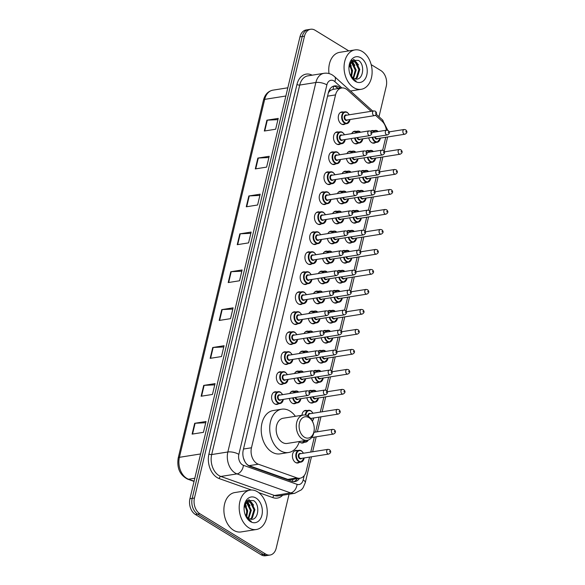 <?xml version="1.0" encoding="UTF-8"?>
<svg xmlns="http://www.w3.org/2000/svg" width="585" height="585" viewBox="0 0 585 585"><rect width="100%" height="100%" fill="white"/><g stroke="black" fill="none" stroke-linecap="round" stroke-linejoin="round"><path stroke-width="0.88" d="M370.795 162.506A6.384 4.431 -99 0 1 369.332 163.142A6.384 4.431 -99 0 1 366.956 162.608A6.384 4.431 -99 0 1 364.009 157.855M366.027 182.498A6.384 4.431 -99 0 1 364.565 183.127A6.384 4.431 -99 0 1 362.195 182.6A6.384 4.431 -99 0 1 359.248 177.847M361.267 202.483A6.384 4.431 -99 0 1 359.804 203.119A6.384 4.431 -99 0 1 357.428 202.593A6.384 4.431 -99 0 1 354.488 197.832M356.506 222.475A6.384 4.431 -99 0 1 355.044 223.112A6.384 4.431 -99 0 1 352.667 222.578A6.384 4.431 -99 0 1 349.72 217.825M351.746 242.468A6.384 4.431 -99 0 1 350.283 243.097A6.384 4.431 -99 0 1 347.907 242.57A6.384 4.431 -99 0 1 344.96 237.817M346.978 262.453A6.384 4.431 -99 0 1 345.516 263.089A6.384 4.431 -99 0 1 343.146 262.563A6.384 4.431 -99 0 1 340.199 257.802M342.218 282.445A6.384 4.431 -99 0 1 340.755 283.082A6.384 4.431 -99 0 1 338.379 282.548A6.384 4.431 -99 0 1 335.439 277.795M337.457 302.438A6.384 4.431 -99 0 1 335.995 303.067A6.384 4.431 -99 0 1 333.618 302.54A6.384 4.431 -99 0 1 330.671 297.787M332.697 322.423A6.384 4.431 -99 0 1 331.234 323.059A6.384 4.431 -99 0 1 328.858 322.532A6.384 4.431 -99 0 1 325.911 317.772M327.929 342.415A6.384 4.431 -99 0 1 326.467 343.051A6.384 4.431 -99 0 1 324.097 342.525A6.384 4.431 -99 0 1 321.15 337.764M323.169 362.407A6.384 4.431 -99 0 1 321.706 363.036A6.384 4.431 -99 0 1 319.33 362.51A6.384 4.431 -99 0 1 316.39 357.757M318.408 382.393A6.384 4.431 -99 0 1 316.946 383.029A6.384 4.431 -99 0 1 314.569 382.502A6.384 4.431 -99 0 1 311.622 377.742M313.64 402.385A6.384 4.431 -99 0 1 312.185 403.021A6.384 4.431 -99 0 1 309.809 402.495A6.384 4.431 -99 0 1 306.862 397.734M304.12 442.362A6.384 4.431 -99 0 1 302.657 442.999A6.384 4.431 -99 0 1 300.28 442.472A6.384 4.431 -99 0 1 299.323 441.697M299.359 462.355A6.384 4.431 -99 0 1 297.897 462.991A6.384 4.431 -99 0 1 295.52 462.464A6.384 4.431 -99 0 1 292.412 455.686A6.384 4.431 -99 0 1 295.9 450.384A6.384 4.431 -99 0 1 297.48 450.538M375.555 142.513A6.384 4.431 -99 0 1 374.093 143.149A6.384 4.431 -99 0 1 371.716 142.623A6.384 4.431 -99 0 1 368.769 137.863M353.238 163.2A6.384 4.431 -99 0 1 351.775 163.837A6.384 4.431 -99 0 1 349.399 163.303A6.384 4.431 -99 0 1 346.452 158.55M348.47 183.185A6.384 4.431 -99 0 1 347.015 183.822A6.384 4.431 -99 0 1 344.638 183.295A6.384 4.431 -99 0 1 341.691 178.535M343.709 203.178A6.384 4.431 -99 0 1 342.247 203.814A6.384 4.431 -99 0 1 339.878 203.287A6.384 4.431 -99 0 1 336.931 198.527M338.949 223.17A6.384 4.431 -99 0 1 337.486 223.806A6.384 4.431 -99 0 1 335.11 223.273A6.384 4.431 -99 0 1 332.17 218.519M334.189 243.155A6.384 4.431 -99 0 1 332.726 243.791A6.384 4.431 -99 0 1 330.349 243.265A6.384 4.431 -99 0 1 327.403 238.505M329.421 263.148A6.384 4.431 -99 0 1 327.966 263.784A6.384 4.431 -99 0 1 325.589 263.257A6.384 4.431 -99 0 1 322.642 258.497M324.66 283.14A6.384 4.431 -99 0 1 323.198 283.776A6.384 4.431 -99 0 1 320.829 283.242A6.384 4.431 -99 0 1 317.882 278.489M319.9 303.125A6.384 4.431 -99 0 1 318.437 303.761A6.384 4.431 -99 0 1 316.061 303.235A6.384 4.431 -99 0 1 313.121 298.474M315.139 323.117A6.384 4.431 -99 0 1 313.677 323.754A6.384 4.431 -99 0 1 311.3 323.227A6.384 4.431 -99 0 1 308.353 318.467M310.372 343.11A6.384 4.431 -99 0 1 308.917 343.746A6.384 4.431 -99 0 1 306.54 343.212A6.384 4.431 -99 0 1 303.593 338.459M305.611 363.095A6.384 4.431 -99 0 1 304.149 363.731A6.384 4.431 -99 0 1 301.78 363.205A6.384 4.431 -99 0 1 298.833 358.444M300.851 383.087A6.384 4.431 -99 0 1 299.388 383.723A6.384 4.431 -99 0 1 297.012 383.197A6.384 4.431 -99 0 1 294.072 378.436M296.09 403.08A6.384 4.431 -99 0 1 294.628 403.716A6.384 4.431 -99 0 1 292.251 403.182A6.384 4.431 -99 0 1 289.304 398.429M357.998 143.208A6.384 4.431 -99 0 1 356.536 143.844A6.384 4.431 -99 0 1 354.159 143.318A6.384 4.431 -99 0 1 351.219 138.557M316.631 243.85A6.384 4.431 -99 0 1 315.169 244.486A6.384 4.431 -99 0 1 312.792 243.96A6.384 4.431 -99 0 1 309.684 237.188A6.384 4.431 -99 0 1 313.172 231.879A6.384 4.431 -99 0 1 314.759 232.033M311.871 263.842A6.384 4.431 -99 0 1 310.408 264.478A6.384 4.431 -99 0 1 308.032 263.945A6.384 4.431 -99 0 1 304.924 257.173A6.384 4.431 -99 0 1 308.405 251.872A6.384 4.431 -99 0 1 309.991 252.025M335.68 163.888A6.384 4.431 -99 0 1 334.218 164.524A6.384 4.431 -99 0 1 331.841 163.997A6.384 4.431 -99 0 1 328.733 157.226A6.384 4.431 -99 0 1 332.221 151.924A6.384 4.431 -99 0 1 333.808 152.078M307.103 283.827A6.384 4.431 -99 0 1 305.648 284.464A6.384 4.431 -99 0 1 303.271 283.937A6.384 4.431 -99 0 1 300.156 277.166A6.384 4.431 -99 0 1 303.644 271.864A6.384 4.431 -99 0 1 305.231 272.018M340.441 143.903A6.384 4.431 -99 0 1 338.978 144.539A6.384 4.431 -99 0 1 336.609 144.005A6.384 4.431 -99 0 1 333.494 137.234A6.384 4.431 -99 0 1 336.982 131.932A6.384 4.431 -99 0 1 338.569 132.086M321.392 223.858A6.384 4.431 -99 0 1 319.929 224.494A6.384 4.431 -99 0 1 317.56 223.967A6.384 4.431 -99 0 1 314.445 217.196A6.384 4.431 -99 0 1 317.933 211.894A6.384 4.431 -99 0 1 319.52 212.048M330.92 183.88A6.384 4.431 -99 0 1 329.457 184.516A6.384 4.431 -99 0 1 327.081 183.99A6.384 4.431 -99 0 1 323.973 177.218A6.384 4.431 -99 0 1 327.454 171.91A6.384 4.431 -99 0 1 329.041 172.063M326.152 203.873A6.384 4.431 -99 0 1 324.697 204.509A6.384 4.431 -99 0 1 322.32 203.975A6.384 4.431 -99 0 1 319.205 197.203A6.384 4.431 -99 0 1 322.693 191.902A6.384 4.431 -99 0 1 324.28 192.055M302.343 303.82A6.384 4.431 -99 0 1 300.88 304.456A6.384 4.431 -99 0 1 298.511 303.929A6.384 4.431 -99 0 1 295.396 297.158A6.384 4.431 -99 0 1 298.884 291.849A6.384 4.431 -99 0 1 300.471 292.003M297.582 323.812A6.384 4.431 -99 0 1 296.12 324.448A6.384 4.431 -99 0 1 293.743 323.914A6.384 4.431 -99 0 1 290.635 317.143A6.384 4.431 -99 0 1 294.123 311.842A6.384 4.431 -99 0 1 295.71 311.995M292.822 343.797A6.384 4.431 -99 0 1 291.359 344.433A6.384 4.431 -99 0 1 288.983 343.907A6.384 4.431 -99 0 1 285.875 337.135A6.384 4.431 -99 0 1 289.356 331.834A6.384 4.431 -99 0 1 290.942 331.987M288.054 363.79A6.384 4.431 -99 0 1 286.599 364.426A6.384 4.431 -99 0 1 284.222 363.899A6.384 4.431 -99 0 1 281.107 357.128A6.384 4.431 -99 0 1 284.595 351.819A6.384 4.431 -99 0 1 286.182 351.973M283.294 383.782A6.384 4.431 -99 0 1 281.831 384.418A6.384 4.431 -99 0 1 279.462 383.884A6.384 4.431 -99 0 1 276.347 377.113A6.384 4.431 -99 0 1 279.835 371.811A6.384 4.431 -99 0 1 281.422 371.965M278.533 403.767A6.384 4.431 -99 0 1 277.071 404.403A6.384 4.431 -99 0 1 274.694 403.877A6.384 4.431 -99 0 1 271.586 397.105A6.384 4.431 -99 0 1 275.074 391.804A6.384 4.431 -99 0 1 276.661 391.957M345.201 123.91A6.384 4.431 -99 0 1 343.746 124.546A6.384 4.431 -99 0 1 341.369 124.02A6.384 4.431 -99 0 1 338.254 117.249A6.384 4.431 -99 0 1 341.742 111.94A6.384 4.431 -99 0 1 343.329 112.093M371.109 111.318L347.483 90.002A11.963 8.314 81 0 0 346.13 88.986A11.963 8.314 81 0 0 341.677 87.991A11.963 8.314 81 0 0 335.541 94.894L251.47 447.774A11.963 8.314 81 0 0 258.336 464.205L297.012 477.923A11.963 8.314 81 0 0 300.039 478.223A11.963 8.314 81 0 0 306.182 471.32L309.567 457.097M243.375 457.85L244.545 460.797C245.612 463.254 247.141 464.878 249.13 465.66L287.805 479.378L291.045 479.649L300.039 478.223M341.677 87.991L333.033 89.366L330.964 90.17A3.985 2.771 81 0 0 328.543 92.496A11.963 4.395 -166.6 0 0 328.448 92.437M328.543 92.496L328.499 92.686A11.963 8.314 -99 0 1 330.964 90.17M386.363 130.228A11.963 8.314 81 0 0 382.012 121.153L375.475 115.252M310.767 452.066L314.328 437.112M315.527 432.074L319.088 417.12M320.287 412.089L323.856 397.127M325.531 390.085L328.616 377.142M330.291 370.093L333.377 357.15M335.059 350.108L338.137 337.157M339.819 330.115L342.905 317.172M344.58 310.123L347.665 297.18M349.34 290.138L352.426 277.188M354.108 270.146L357.186 257.203M358.868 250.153L361.954 237.21M363.629 230.168L366.715 217.218M368.389 210.176L371.475 197.233M373.157 190.183L376.235 177.24M377.917 170.198L381.003 157.248M382.678 150.206L385.764 137.263M365.837 151.201A6.384 4.431 -99 0 1 367.329 150.535A6.384 4.431 -99 0 1 368.916 150.689M361.069 171.186A6.384 4.431 -99 0 1 362.568 170.527A6.384 4.431 -99 0 1 364.155 170.681M356.309 191.178A6.384 4.431 -99 0 1 357.808 190.52A6.384 4.431 -99 0 1 359.395 190.666M351.548 211.17A6.384 4.431 -99 0 1 353.048 210.505A6.384 4.431 -99 0 1 354.627 210.658M346.788 231.155A6.384 4.431 -99 0 1 348.28 230.497A6.384 4.431 -99 0 1 349.867 230.651M342.02 251.148A6.384 4.431 -99 0 1 343.519 250.49A6.384 4.431 -99 0 1 345.106 250.636M337.26 271.14A6.384 4.431 -99 0 1 338.759 270.475A6.384 4.431 -99 0 1 340.346 270.628M332.499 291.125A6.384 4.431 -99 0 1 333.998 290.467A6.384 4.431 -99 0 1 335.578 290.621M327.739 311.118A6.384 4.431 -99 0 1 329.231 310.459A6.384 4.431 -99 0 1 330.817 310.606M322.971 331.11A6.384 4.431 -99 0 1 324.47 330.445A6.384 4.431 -99 0 1 326.057 330.598M318.211 351.095A6.384 4.431 -99 0 1 319.71 350.437A6.384 4.431 -99 0 1 321.297 350.59M313.45 371.087A6.384 4.431 -99 0 1 314.949 370.429A6.384 4.431 -99 0 1 316.529 370.576M308.69 391.08A6.384 4.431 -99 0 1 310.182 390.414A6.384 4.431 -99 0 1 311.768 390.568M301.962 415.262A6.384 4.431 -99 0 1 305.421 410.407A6.384 4.431 -99 0 1 307.008 410.56M370.597 131.208A6.384 4.431 -99 0 1 372.097 130.543A6.384 4.431 -99 0 1 373.676 130.696M346.942 153.621A6.384 4.431 -99 0 1 349.779 151.23A6.384 4.431 -99 0 1 351.358 151.383M342.181 173.613A6.384 4.431 -99 0 1 345.011 171.222A6.384 4.431 -99 0 1 346.598 171.368M337.421 193.606A6.384 4.431 -99 0 1 340.251 191.207A6.384 4.431 -99 0 1 341.837 191.361M332.66 213.591A6.384 4.431 -99 0 1 335.49 211.2A6.384 4.431 -99 0 1 337.077 211.353M327.892 233.583A6.384 4.431 -99 0 1 330.73 231.192A6.384 4.431 -99 0 1 332.309 231.338M323.132 253.576A6.384 4.431 -99 0 1 325.962 251.177A6.384 4.431 -99 0 1 327.549 251.331M318.372 273.561A6.384 4.431 -99 0 1 321.202 271.169A6.384 4.431 -99 0 1 322.788 271.323M313.611 293.553A6.384 4.431 -99 0 1 316.441 291.162A6.384 4.431 -99 0 1 318.028 291.308M308.843 313.545A6.384 4.431 -99 0 1 311.681 311.147A6.384 4.431 -99 0 1 313.26 311.3M304.083 333.53A6.384 4.431 -99 0 1 306.913 331.139A6.384 4.431 -99 0 1 308.5 331.293M299.323 353.523A6.384 4.431 -99 0 1 302.152 351.132A6.384 4.431 -99 0 1 303.739 351.278M294.562 373.515A6.384 4.431 -99 0 1 297.392 371.117A6.384 4.431 -99 0 1 298.979 371.27M289.794 393.5A6.384 4.431 -99 0 1 292.624 391.109A6.384 4.431 -99 0 1 294.211 391.263M351.709 133.636A6.384 4.431 -99 0 1 354.539 131.237A6.384 4.431 -99 0 1 356.126 131.391M340.572 88.167L340.302 87.918A11.963 8.314 81 0 0 338.949 86.902A11.963 8.314 81 0 0 334.496 85.915A11.963 8.314 81 0 0 328.353 92.818L243.25 450.033A11.963 8.314 81 0 0 250.117 466.457L291.9 481.279A11.963 8.314 81 0 0 294.92 481.579A11.963 8.314 81 0 0 299.564 478.296M333.033 89.366A11.963 6.523 -47.9 0 0 333.362 86.207A11.963 8.314 -99 0 1 336.682 87.26A11.963 8.314 -99 0 1 338.035 88.276L338.305 88.525M245.115 505.674A15.949 11.078 -99 0 1 246.833 512.994A15.949 11.078 -99 0 0 245.115 505.674M349.991 65.461A15.949 11.078 -99 0 1 351.702 72.781A15.949 11.078 -99 0 0 349.991 65.461M371.175 64.628L380.806 70.529A11.963 8.314 -99 0 1 386.246 86.266L378.992 116.722M289.056 494.215L276.215 548.13A11.963 8.314 -99 0 1 270.073 555.033A11.963 8.314 -99 0 1 265.619 554.039L199.902 513.754A11.963 8.314 -99 0 1 194.461 498.018L304.492 36.153A11.963 8.314 -99 0 1 310.635 29.25A11.963 8.314 -99 0 1 315.088 30.244L348.784 50.895M270.073 555.033L265.539 555.75A11.963 8.314 -99 0 1 261.086 554.755L195.368 514.471A11.963 8.314 -99 0 1 189.928 498.734L299.959 36.87L302.226 36.511A11.963 8.314 -99 0 1 308.368 29.608A11.963 8.314 -99 0 0 302.226 36.511L192.194 498.376L302.226 36.511L304.492 36.153M195.368 514.471L197.635 514.113A11.963 8.314 -99 0 1 192.194 498.376A11.963 8.314 -99 0 0 197.635 514.113L263.352 554.397L197.635 514.113L199.902 513.754M267.806 555.392A11.963 8.314 -99 0 1 263.352 554.397A11.963 8.314 -99 0 0 267.806 555.392M297.297 478.654A11.963 8.314 -99 0 1 293.772 481.652M192.107 434.121L203.441 432.322L206.022 421.5L194.688 423.299L192.107 434.121M205.723 422.736L195.112 423.255A3.188 1.17 -166.6 0 0 194.688 423.299M201.13 396.235L212.465 394.436L215.046 383.614L203.712 385.405L201.13 396.235M214.754 384.85L204.136 385.369A3.188 1.17 -166.6 0 0 203.712 385.405M210.161 358.349L221.496 356.55L224.07 345.72L212.735 347.519L210.161 358.349M223.777 346.964L213.167 347.475A3.188 1.17 -166.6 0 0 212.735 347.519M219.185 320.456L230.519 318.664L233.101 307.834L221.766 309.633L219.185 320.456M232.801 309.077L222.19 309.589A3.188 1.17 -166.6 0 0 221.766 309.633M264.318 131.025L275.652 129.226L278.226 118.404L266.892 120.196L264.318 131.025M277.933 119.64L267.323 120.159A3.188 1.17 -166.6 0 0 266.892 120.196M255.287 168.911L266.621 167.113L269.202 156.29L257.868 158.089L255.287 168.911M268.91 157.526L258.292 158.045A3.188 1.17 -166.6 0 0 257.868 158.089M246.263 206.797L257.597 204.999L260.179 194.176L248.844 195.975L246.263 206.797M259.879 195.412L249.268 195.931A3.188 1.17 -166.6 0 0 248.844 195.975M237.239 244.684L248.574 242.885L251.148 232.062L239.813 233.861L237.239 244.684M250.855 233.298L240.245 233.817A3.188 1.17 -166.6 0 0 239.813 233.861M228.208 282.57L239.543 280.771L242.124 269.948L230.79 271.747L228.208 282.57M241.832 271.191L231.214 271.703A3.188 1.17 -166.6 0 0 230.79 271.747M299.959 36.87A11.963 8.314 -99 0 1 306.101 29.967L310.635 29.25M353.793 87.648A19.941 13.85 -99 0 1 344.068 66.485A19.941 13.85 -99 0 1 354.963 49.915A19.941 13.85 -99 0 1 362.386 51.568A19.941 13.85 -99 0 1 372.111 72.73A19.941 13.85 -99 0 1 361.216 89.3A19.941 13.85 -99 0 1 353.793 87.648M329.019 73.556A19.941 13.85 -99 0 1 339.666 52.343L354.963 49.915M354.963 78.902L356.338 77.842L358.883 69.593L355.227 62.215L352.631 61.374M355.402 78.982L357.238 77.703L359.782 69.447L356.126 62.068L353.077 61.271L350.525 62.851L349.26 65.403M353.069 78.061L355.285 70.163L351.629 62.785L350.949 62.383M353.559 78.353L356.185 70.025L352.528 62.639L351.351 62.032M351.007 75.984L351.687 70.734L349.472 64.73M351.548 76.679L352.587 70.595L349.808 63.955M348.945 67.641A13.002 9.031 -99 0 1 360.894 57.842A13.002 9.031 -99 0 1 366.802 74.946A13.002 9.031 -99 0 1 355.285 81.373A13.002 9.031 -99 0 1 350.005 74.31A13.002 9.031 -99 0 1 348.945 67.641L352.214 60.277L358.539 60.43C365.369 64.525 363.3 81.037 355.292 78.96A9.016 6.26 -99 0 1 353.311 78.214A9.016 6.26 -99 0 1 349.823 73.761M349.947 74.141L350.634 75.743L354.671 80.386L356.163 81.088L354.503 80.123L349.918 74.039M351.292 66.025L349.998 63.604M354.89 65.454L352.316 61.483M352.236 61.41L351.578 60.833M358.488 64.884L353.859 59.436M353.194 63.18L351.958 61.644M351.804 61.498L351.344 61.081M356.791 62.61L353.508 59.553M304.354 437.178A10.764 7.481 -99 0 1 299.461 423.013A10.764 7.481 -99 0 1 308.997 417.69A10.764 7.481 -99 0 1 313.37 423.54A10.764 7.481 -99 0 1 314.247 429.061A10.764 7.481 -99 0 1 304.354 437.178M314.247 429.061L314.233 429.587A12.76 8.863 -99 0 1 307.257 440.264A12.76 8.863 -99 0 1 302.511 439.203A12.76 8.863 -99 0 1 296.288 425.661A12.76 8.863 -99 0 1 303.264 415.058A12.76 8.863 -99 0 1 308.01 416.11A12.76 8.863 -99 0 1 313.194 423.043L313.37 423.54M303.264 415.058L283.147 418.246A12.76 8.863 81 0 0 276.171 428.856A12.76 8.863 81 0 0 282.394 442.399A12.76 8.863 81 0 0 287.147 443.452L307.257 440.264M299.381 441.514A21.93 15.239 -99 0 1 288.58 452.512A21.93 15.239 -99 0 1 280.42 450.699A21.93 15.239 -99 0 1 269.722 427.416A21.93 15.239 -99 0 1 281.707 409.186A21.93 15.239 -99 0 1 289.875 411.006A21.93 15.239 -99 0 1 295.381 416.308M288.58 452.512L280.083 453.865A21.93 15.239 -99 0 1 271.915 452.044A21.93 15.239 -99 0 1 261.224 428.768A21.93 15.239 -99 0 1 273.21 410.538L281.707 409.186M248.917 527.86A19.941 13.85 -99 0 1 239.199 506.698A19.941 13.85 -99 0 1 250.095 490.128A19.941 13.85 -99 0 1 257.517 491.78A19.941 13.85 -99 0 1 267.235 512.943A19.941 13.85 -99 0 1 256.34 529.513A19.941 13.85 -99 0 1 248.917 527.86M256.34 529.513L241.042 531.941A19.941 13.85 -99 0 1 233.62 530.288A19.941 13.85 -99 0 1 223.901 509.125A19.941 13.85 -99 0 1 234.797 492.555L250.095 490.128M250.087 519.114L251.47 518.054L254.007 509.806L250.351 502.427L247.755 501.586M250.534 519.195L252.369 517.915L254.906 509.659L251.25 502.281L248.201 501.484L245.649 503.063L244.384 505.615M248.201 518.273L250.409 510.376L246.753 502.998L246.073 502.595M248.683 518.566L251.309 510.23L247.652 502.851L246.475 502.244M246.139 516.197L246.811 510.946L244.603 504.943M246.673 516.891L247.711 510.807L244.939 504.168M244.077 507.853A13.002 9.031 -99 0 1 256.018 498.054A13.002 9.031 -99 0 1 261.926 515.158A13.002 9.031 -99 0 1 250.417 521.586A13.002 9.031 -99 0 1 245.13 514.522A13.002 9.031 -99 0 1 244.077 507.853L247.338 500.489L253.671 500.636C260.5 504.738 258.431 521.25 250.424 519.173A9.016 6.26 -99 0 1 248.442 518.427A9.016 6.26 -99 0 1 244.947 513.974M245.071 514.354L245.766 515.955L249.795 520.599L251.287 521.301L249.634 520.328L245.042 514.252M246.424 506.237L245.13 503.817M250.022 505.667L247.44 501.696M247.36 501.623L246.709 501.045M253.619 505.096L248.991 499.648M248.325 503.392L247.082 501.857M246.928 501.711L246.475 501.294M251.923 502.822L248.632 499.766M292.339 481.418A11.963 8.051 -70.5 0 0 293.085 479.327M327.556 96.159L335.541 94.894M287.805 479.378L297.012 477.923M249.13 465.66L258.336 464.205M243.484 449.039L251.47 447.774M341.881 87.962L334.839 81.615A7.978 5.543 81 0 0 333.94 80.935A7.978 5.543 81 0 0 326.876 84.876L238.848 454.369A7.978 5.543 81 0 0 242.475 464.856A7.978 5.543 81 0 0 243.426 465.316L297.07 484.343A7.978 5.543 81 0 0 303.176 479.941L304.215 475.598M297.07 484.343A7.978 5.367 -70.5 0 1 290.635 492.921L236.998 473.894A15.949 11.078 -99 0 1 235.09 472.972A15.949 11.078 -99 0 1 227.843 451.993L315.863 82.5A15.949 11.078 -99 0 1 324.053 73.293L307.907 75.86A15.949 11.078 81 0 0 299.717 85.059L211.69 454.552A15.949 11.078 81 0 0 218.936 475.539A15.949 11.078 81 0 0 220.845 476.453L274.489 495.48A15.949 11.078 81 0 0 278.518 495.883L294.664 493.323A15.949 11.078 -99 0 1 290.635 492.921L274.489 495.48A1.996 1.338 109.5 0 0 272.881 497.623L258.716 492.599M251.411 490.011L219.243 478.596A17.945 12.468 -99 0 1 208.94 453.96L296.961 84.467A1.996 0.731 -166.6 0 0 299.717 85.059L315.863 82.5A7.978 2.932 13.4 0 1 326.876 84.876M219.243 478.596A1.996 1.338 109.5 0 1 220.845 476.453L236.998 473.894A7.978 5.367 -70.5 0 0 243.426 465.316M296.961 84.467A17.945 12.468 -99 0 1 312.127 75.187M282.745 495.217A17.945 12.468 -99 0 1 272.881 497.623M194.461 498.018L189.928 498.734M265.619 554.039L261.086 554.755M238.848 454.369A7.978 2.932 13.4 0 0 227.843 451.993L211.69 454.552A1.996 0.731 -166.6 0 1 208.94 453.96M303.176 479.941A7.978 2.932 13.4 0 1 305.268 482.691L311.439 456.805M387.555 136.978A7.978 2.932 13.4 0 1 387.533 137.38L387.628 136.963M383.285 122.521A7.978 4.351 -47.9 0 0 382.4 119.793L376.272 114.265M334.839 81.615A7.978 4.351 -47.9 0 0 334.518 76.591L372.725 111.07M338.035 88.276L340.302 87.918M194.052 481.418L187.617 479.137A3.985 2.684 -70.5 0 0 188.567 479.217L194.11 481.184M187.617 479.137C179.873 475.108 176.728 468.073 178.206 458.026A3.985 1.462 13.4 0 1 179.412 457.316A15.949 11.078 81 0 0 188.567 479.217L194.82 478.223M285.875 96.006L264.683 99.37A3.985 1.462 -166.6 0 0 263.477 100.086C264.961 94.477 268.091 91.172 272.873 90.163A15.949 11.078 81 0 0 264.683 99.37L179.412 457.316L200.596 453.953M228.647 282.504L231.214 271.703M237.671 244.618L240.245 233.817M246.695 206.732L249.268 195.931M255.725 168.838L258.292 158.045M264.749 130.952L267.323 120.159M219.616 320.39L222.19 309.589M210.593 358.276L213.167 347.475M201.569 396.162L204.136 385.369M192.538 434.048L195.112 423.255M349.998 119.515A5.982 4.153 -99 0 1 346.795 123.654A5.982 4.153 -99 0 1 344.572 123.164A5.982 4.153 -99 0 1 341.655 116.817A5.982 4.153 -99 0 1 344.923 111.845A5.982 4.153 -99 0 1 347.146 112.335M349.23 114.792A5.587 3.876 81 0 0 347.344 112.656A5.587 3.876 81 0 0 342.4 115.413A5.587 3.876 81 0 0 344.938 122.755A5.587 3.876 81 0 0 349.976 119.523M347.505 119.91A2.793 1.938 -99 0 1 345.545 120.232A2.793 1.938 -99 0 1 344.272 116.561A2.793 1.938 -99 0 1 346.744 115.179A2.793 1.938 -99 0 1 346.759 115.186M346.049 115.296A2.391 1.66 81 0 0 344.748 117.285A2.391 1.66 81 0 0 345.911 119.823A2.391 1.66 81 0 0 346.803 120.02L374.568 115.618A2.391 1.66 -99 0 1 373.676 115.42A2.391 1.66 -99 0 1 372.513 112.883A2.391 1.66 -99 0 1 373.815 110.894L346.049 115.296M375.526 113.395L375.694 112.671L375.526 113.395M344.47 134.784A5.587 3.876 81 0 0 342.583 132.641A5.587 3.876 81 0 0 337.64 135.406A5.587 3.876 81 0 0 340.177 142.747A5.587 3.876 81 0 0 345.216 139.508A5.982 4.153 -99 0 1 342.035 143.647A5.982 4.153 -99 0 1 339.812 143.149A5.982 4.153 -99 0 1 336.894 136.802A5.982 4.153 -99 0 1 340.163 131.83A5.982 4.153 -99 0 1 342.386 132.327M342.744 139.903A2.793 1.938 -99 0 1 340.777 140.217A2.793 1.938 -99 0 1 339.512 136.546A2.793 1.938 -99 0 1 341.984 135.172A2.793 1.938 -99 0 1 341.991 135.179M341.289 135.289A2.391 1.66 81 0 0 339.98 137.278A2.391 1.66 81 0 0 341.15 139.815A2.391 1.66 81 0 0 342.042 140.012L369.808 135.61A2.391 1.66 -99 0 1 368.916 135.413A2.391 1.66 -99 0 1 367.746 132.868A2.391 1.66 -99 0 1 369.055 130.879L341.289 135.289M370.758 133.38L370.934 132.663L370.758 133.38M339.702 154.769A5.587 3.876 81 0 0 337.823 152.634A5.587 3.876 81 0 0 332.88 155.391A5.587 3.876 81 0 0 335.417 162.74A5.587 3.876 81 0 0 340.455 159.5A5.982 4.153 -99 0 1 337.274 163.639A5.982 4.153 -99 0 1 335.044 163.142A5.982 4.153 -99 0 1 332.126 156.795A5.982 4.153 -99 0 1 335.395 151.822A5.982 4.153 -99 0 1 337.625 152.319M337.984 159.895A2.793 1.938 -99 0 1 336.017 160.21A2.793 1.938 -99 0 1 334.752 156.539A2.793 1.938 -99 0 1 337.223 155.157A2.793 1.938 -99 0 1 337.231 155.164M336.529 155.274A2.391 1.66 81 0 0 335.22 157.263A2.391 1.66 81 0 0 336.39 159.807A2.391 1.66 81 0 0 337.274 160.005L365.04 155.595A2.391 1.66 -99 0 1 364.155 155.398A2.391 1.66 -99 0 1 362.985 152.86A2.391 1.66 -99 0 1 364.294 150.871L336.529 155.274M365.998 153.372L366.173 152.648L365.998 153.372M335.71 179.485A5.982 4.153 -99 0 1 332.514 183.631A5.982 4.153 -99 0 1 330.284 183.134A5.982 4.153 -99 0 1 327.366 176.787A5.982 4.153 -99 0 1 330.635 171.815A5.982 4.153 -99 0 1 332.865 172.304M334.942 174.761A5.587 3.876 81 0 0 333.062 172.626A5.587 3.876 81 0 0 328.119 175.383A5.587 3.876 81 0 0 330.657 182.725A5.587 3.876 81 0 0 335.695 179.493M333.216 179.88A2.793 1.938 -99 0 1 331.256 180.202A2.793 1.938 -99 0 1 329.984 176.531A2.793 1.938 -99 0 1 332.455 175.149A2.793 1.938 -99 0 1 332.47 175.156M331.768 175.266A2.391 1.66 81 0 0 330.459 177.255A2.391 1.66 81 0 0 331.622 179.792A2.391 1.66 81 0 0 332.514 179.99L360.28 175.588A2.391 1.66 -99 0 1 359.387 175.39A2.391 1.66 -99 0 1 358.225 172.853A2.391 1.66 -99 0 1 359.534 170.864L331.768 175.266M361.237 173.365L361.406 172.641L361.237 173.365M330.949 199.478A5.982 4.153 -99 0 1 327.746 203.617A5.982 4.153 -99 0 1 325.523 203.119A5.982 4.153 -99 0 1 322.606 196.772A5.982 4.153 -99 0 1 325.874 191.8A5.982 4.153 -99 0 1 328.097 192.297M330.181 194.754A5.587 3.876 81 0 0 328.295 192.611A5.587 3.876 81 0 0 323.351 195.375A5.587 3.876 81 0 0 325.889 202.717A5.587 3.876 81 0 0 330.927 199.478M328.456 199.873A2.793 1.938 -99 0 1 326.496 200.194A2.793 1.938 -99 0 1 325.223 196.516A2.793 1.938 -99 0 1 327.695 195.141A2.793 1.938 -99 0 1 327.71 195.149M327 195.258A2.391 1.66 81 0 0 325.699 197.247A2.391 1.66 81 0 0 326.861 199.785A2.391 1.66 81 0 0 327.754 199.982L355.519 195.58A2.391 1.66 -99 0 1 354.627 195.383A2.391 1.66 -99 0 1 353.464 192.838A2.391 1.66 -99 0 1 354.766 190.849L327 195.258M356.477 193.35L356.645 192.633L356.477 193.35M326.189 219.463A5.982 4.153 -99 0 1 322.986 223.609A5.982 4.153 -99 0 1 320.763 223.112A5.982 4.153 -99 0 1 317.845 216.764A5.982 4.153 -99 0 1 321.114 211.792A5.982 4.153 -99 0 1 323.337 212.289M325.421 214.746A5.587 3.876 81 0 0 323.534 212.604A5.587 3.876 81 0 0 318.591 215.36A5.587 3.876 81 0 0 321.128 222.709A5.587 3.876 81 0 0 326.167 219.47M323.695 219.865A2.793 1.938 -99 0 1 321.728 220.179A2.793 1.938 -99 0 1 320.463 216.508A2.793 1.938 -99 0 1 322.935 215.126A2.793 1.938 -99 0 1 322.942 215.134M322.24 215.243A2.391 1.66 81 0 0 320.931 217.232A2.391 1.66 81 0 0 322.101 219.777A2.391 1.66 81 0 0 322.993 219.975L350.759 215.565A2.391 1.66 -99 0 1 349.867 215.368A2.391 1.66 -99 0 1 348.697 212.83A2.391 1.66 -99 0 1 350.005 210.841L322.24 215.243M351.709 213.342L351.885 212.618L351.709 213.342M320.653 234.731A5.587 3.876 81 0 0 318.774 232.596A5.587 3.876 81 0 0 313.831 235.353A5.587 3.876 81 0 0 316.368 242.695A5.587 3.876 81 0 0 321.406 239.462A5.982 4.153 -99 0 1 318.225 243.601A5.982 4.153 -99 0 1 315.995 243.104A5.982 4.153 -99 0 1 313.077 236.757A5.982 4.153 -99 0 1 316.346 231.784A5.982 4.153 -99 0 1 318.576 232.274M318.935 239.85A2.793 1.938 -99 0 1 316.968 240.172A2.793 1.938 -99 0 1 315.703 236.501A2.793 1.938 -99 0 1 318.174 235.119A2.793 1.938 -99 0 1 318.181 235.126M317.479 235.236A2.391 1.66 81 0 0 316.171 237.225A2.391 1.66 81 0 0 317.341 239.762A2.391 1.66 81 0 0 318.225 239.96L345.991 235.558A2.391 1.66 -99 0 1 345.106 235.36A2.391 1.66 -99 0 1 343.936 232.823A2.391 1.66 -99 0 1 345.245 230.834L317.479 235.236M346.949 233.335L347.124 232.611L346.949 233.335M316.661 259.447A5.982 4.153 -99 0 1 313.465 263.586A5.982 4.153 -99 0 1 311.235 263.089A5.982 4.153 -99 0 1 308.317 256.742A5.982 4.153 -99 0 1 311.586 251.769A5.982 4.153 -99 0 1 313.816 252.267M315.893 254.724A5.587 3.876 81 0 0 314.013 252.581A5.587 3.876 81 0 0 309.07 255.345A5.587 3.876 81 0 0 311.608 262.687A5.587 3.876 81 0 0 316.646 259.447M314.167 259.842A2.793 1.938 -99 0 1 312.207 260.164A2.793 1.938 -99 0 1 310.935 256.486A2.793 1.938 -99 0 1 313.406 255.111A2.793 1.938 -99 0 1 313.421 255.118M312.719 255.228A2.391 1.66 81 0 0 311.41 257.217A2.391 1.66 81 0 0 312.573 259.755A2.391 1.66 81 0 0 313.465 259.952L341.23 255.55A2.391 1.66 -99 0 1 340.338 255.352A2.391 1.66 -99 0 1 339.176 252.808A2.391 1.66 -99 0 1 340.485 250.819L312.719 255.228M342.188 253.32L342.357 252.603L342.188 253.32M311.9 279.433A5.982 4.153 -99 0 1 308.697 283.579A5.982 4.153 -99 0 1 306.474 283.082A5.982 4.153 -99 0 1 303.556 276.734A5.982 4.153 -99 0 1 306.825 271.762A5.982 4.153 -99 0 1 309.048 272.259M311.132 274.716A5.587 3.876 81 0 0 309.246 272.573A5.587 3.876 81 0 0 304.302 275.33A5.587 3.876 81 0 0 306.84 282.679A5.587 3.876 81 0 0 311.878 279.44M309.406 279.835A2.793 1.938 -99 0 1 307.447 280.149A2.793 1.938 -99 0 1 306.174 276.478A2.793 1.938 -99 0 1 308.646 275.096A2.793 1.938 -99 0 1 308.661 275.104M307.951 275.213A2.391 1.66 81 0 0 306.65 277.202A2.391 1.66 81 0 0 307.812 279.747A2.391 1.66 81 0 0 308.704 279.944L336.47 275.535A2.391 1.66 -99 0 1 335.578 275.338A2.391 1.66 -99 0 1 334.415 272.8A2.391 1.66 -99 0 1 335.717 270.811L307.951 275.213M337.428 273.312L337.596 272.588L337.428 273.312M307.14 299.425A5.982 4.153 -99 0 1 303.937 303.571A5.982 4.153 -99 0 1 301.714 303.074A5.982 4.153 -99 0 1 298.796 296.727A5.982 4.153 -99 0 1 302.065 291.754A5.982 4.153 -99 0 1 304.288 292.244M306.372 294.701A5.587 3.876 81 0 0 304.485 292.566A5.587 3.876 81 0 0 299.542 295.323A5.587 3.876 81 0 0 302.079 302.664A5.587 3.876 81 0 0 307.118 299.432M304.646 299.82A2.793 1.938 -99 0 1 302.679 300.142A2.793 1.938 -99 0 1 301.414 296.471A2.793 1.938 -99 0 1 303.886 295.089A2.793 1.938 -99 0 1 303.893 295.096M303.191 295.206A2.391 1.66 81 0 0 301.882 297.195A2.391 1.66 81 0 0 303.052 299.732A2.391 1.66 81 0 0 303.944 299.93L331.71 295.527A2.391 1.66 -99 0 1 330.817 295.33A2.391 1.66 -99 0 1 329.647 292.792A2.391 1.66 -99 0 1 330.956 290.803L303.191 295.206M332.66 293.304L332.836 292.58L332.66 293.304M301.604 314.693A5.587 3.876 81 0 0 299.725 312.551A5.587 3.876 81 0 0 294.781 315.315A5.587 3.876 81 0 0 297.319 322.657A5.587 3.876 81 0 0 302.357 319.417A5.982 4.153 -99 0 1 299.176 323.556A5.982 4.153 -99 0 1 296.946 323.059A5.982 4.153 -99 0 1 294.028 316.712A5.982 4.153 -99 0 1 297.297 311.739A5.982 4.153 -99 0 1 299.527 312.236M299.886 319.812A2.793 1.938 -99 0 1 297.919 320.134A2.793 1.938 -99 0 1 296.654 316.456A2.793 1.938 -99 0 1 299.125 315.081A2.793 1.938 -99 0 1 299.132 315.088M298.43 315.198A2.391 1.66 81 0 0 297.121 317.187A2.391 1.66 81 0 0 298.291 319.724A2.391 1.66 81 0 0 299.176 319.922L326.942 315.52A2.391 1.66 -99 0 1 326.057 315.322A2.391 1.66 -99 0 1 324.887 312.778A2.391 1.66 -99 0 1 326.196 310.789L298.43 315.198M327.9 313.289L328.075 312.573L327.9 313.289M297.611 339.41A5.982 4.153 -99 0 1 294.416 343.549A5.982 4.153 -99 0 1 292.186 343.051A5.982 4.153 -99 0 1 289.268 336.704A5.982 4.153 -99 0 1 292.537 331.732A5.982 4.153 -99 0 1 294.767 332.229M296.844 334.686A5.587 3.876 81 0 0 294.964 332.543A5.587 3.876 81 0 0 290.021 335.3A5.587 3.876 81 0 0 292.558 342.649A5.587 3.876 81 0 0 297.597 339.41M295.118 339.805A2.793 1.938 -99 0 1 293.158 340.119A2.793 1.938 -99 0 1 291.886 336.448A2.793 1.938 -99 0 1 294.357 335.066A2.793 1.938 -99 0 1 294.372 335.073M293.67 335.183A2.391 1.66 81 0 0 292.361 337.172A2.391 1.66 81 0 0 293.524 339.717A2.391 1.66 81 0 0 294.416 339.914L322.181 335.505A2.391 1.66 -99 0 1 321.289 335.307A2.391 1.66 -99 0 1 320.127 332.77A2.391 1.66 -99 0 1 321.436 330.781L293.67 335.183M323.139 333.282L323.308 332.558L323.139 333.282M292.851 359.395A5.982 4.153 -99 0 1 289.648 363.541A5.982 4.153 -99 0 1 287.425 363.044A5.982 4.153 -99 0 1 284.507 356.696A5.982 4.153 -99 0 1 287.776 351.724A5.982 4.153 -99 0 1 289.999 352.214M292.083 354.671A5.587 3.876 81 0 0 290.197 352.536A5.587 3.876 81 0 0 285.253 355.292A5.587 3.876 81 0 0 287.791 362.634A5.587 3.876 81 0 0 292.829 359.402M290.357 359.79A2.793 1.938 -99 0 1 288.398 360.111A2.793 1.938 -99 0 1 287.125 356.44A2.793 1.938 -99 0 1 289.597 355.058A2.793 1.938 -99 0 1 289.604 355.066M288.902 355.175A2.391 1.66 81 0 0 287.601 357.164A2.391 1.66 81 0 0 288.763 359.702A2.391 1.66 81 0 0 289.655 359.899L317.421 355.497A2.391 1.66 -99 0 1 316.529 355.3A2.391 1.66 -99 0 1 315.366 352.762A2.391 1.66 -99 0 1 316.668 350.773L288.902 355.175M318.379 353.274L318.547 352.55L318.379 353.274M287.323 374.663A5.587 3.876 81 0 0 285.436 372.521A5.587 3.876 81 0 0 280.493 375.285A5.587 3.876 81 0 0 283.03 382.627A5.587 3.876 81 0 0 288.069 379.387A5.982 4.153 -99 0 1 284.888 383.526A5.982 4.153 -99 0 1 282.665 383.029A5.982 4.153 -99 0 1 279.747 376.681A5.982 4.153 -99 0 1 283.016 371.709A5.982 4.153 -99 0 1 285.239 372.206M285.597 379.782A2.793 1.938 -99 0 1 283.63 380.104A2.793 1.938 -99 0 1 282.365 376.426A2.793 1.938 -99 0 1 284.836 375.051A2.793 1.938 -99 0 1 284.844 375.058M284.142 375.168A2.391 1.66 81 0 0 282.833 377.157A2.391 1.66 81 0 0 284.003 379.694A2.391 1.66 81 0 0 284.895 379.892L312.661 375.49A2.391 1.66 -99 0 1 311.768 375.292A2.391 1.66 -99 0 1 310.598 372.747A2.391 1.66 -99 0 1 311.907 370.758L284.142 375.168M313.611 373.259L313.787 372.543L313.611 373.259M282.555 394.656A5.587 3.876 81 0 0 280.676 392.513A5.587 3.876 81 0 0 275.732 395.27A5.587 3.876 81 0 0 278.27 402.619A5.587 3.876 81 0 0 283.308 399.379A5.982 4.153 -99 0 1 280.127 403.518A5.982 4.153 -99 0 1 277.897 403.021A5.982 4.153 -99 0 1 274.979 396.674A5.982 4.153 -99 0 1 278.248 391.701A5.982 4.153 -99 0 1 280.478 392.199M280.837 399.774A2.793 1.938 -99 0 1 278.87 400.089A2.793 1.938 -99 0 1 277.604 396.418A2.793 1.938 -99 0 1 280.076 395.036A2.793 1.938 -99 0 1 280.083 395.043M279.381 395.153A2.391 1.66 81 0 0 278.072 397.142A2.391 1.66 81 0 0 279.242 399.687A2.391 1.66 81 0 0 280.127 399.884L307.893 395.475A2.391 1.66 -99 0 1 307.008 395.277A2.391 1.66 -99 0 1 305.838 392.74A2.391 1.66 -99 0 1 307.147 390.751L279.381 395.153M308.851 393.252L309.026 392.528L308.851 393.252M355.168 137.928A5.587 3.876 81 0 0 357.735 142.053A5.587 3.876 81 0 0 362.773 138.813A5.982 4.153 -99 0 1 359.592 142.952A5.982 4.153 -99 0 1 357.362 142.462A5.982 4.153 -99 0 1 354.605 138.016M355.219 133.08A5.982 4.153 -99 0 1 357.72 131.142A5.982 4.153 -99 0 1 359.943 131.632M360.543 132.232A5.587 3.876 81 0 0 360.141 131.947A5.587 3.876 81 0 0 355.936 132.963M360.301 139.208A2.793 1.938 -99 0 1 358.334 139.53A2.793 1.938 -99 0 1 357.084 137.629M357.647 137.541A2.391 1.66 81 0 0 358.707 139.12A2.391 1.66 81 0 0 359.592 139.318L387.365 134.916A2.391 1.66 -99 0 1 386.473 134.718A2.391 1.66 -99 0 1 385.303 132.181A2.391 1.66 -99 0 1 386.612 130.192L388.111 130.492C389.983 132.261 389.734 133.738 387.365 134.916M388.491 131.969L388.316 132.685L388.491 131.969M350.4 157.921A5.587 3.876 81 0 0 352.974 162.045A5.587 3.876 81 0 0 358.013 158.806A5.982 4.153 -99 0 1 354.832 162.944A5.982 4.153 -99 0 1 352.601 162.447A5.982 4.153 -99 0 1 349.845 158.008M350.459 153.065A5.982 4.153 -99 0 1 352.952 151.127A5.982 4.153 -99 0 1 355.183 151.625M355.782 152.224A5.587 3.876 81 0 0 355.38 151.939A5.587 3.876 81 0 0 351.168 152.956M355.534 159.2A2.793 1.938 -99 0 1 353.574 159.515A2.793 1.938 -99 0 1 352.324 157.614M352.887 157.526A2.391 1.66 81 0 0 353.94 159.113A2.391 1.66 81 0 0 354.832 159.31L382.597 154.908A2.391 1.66 -99 0 1 381.705 154.711A2.391 1.66 -99 0 1 380.542 152.166A2.391 1.66 -99 0 1 381.851 150.177L383.351 150.484C385.222 152.254 384.974 153.723 382.597 154.908M383.723 151.954L383.555 152.678L383.723 151.954M353.267 178.791A5.982 4.153 -99 0 1 350.064 182.937A5.982 4.153 -99 0 1 347.841 182.44A5.982 4.153 -99 0 1 345.084 178.001M345.698 173.058A5.982 4.153 -99 0 1 348.192 171.12A5.982 4.153 -99 0 1 350.422 171.617M351.022 172.209A5.587 3.876 81 0 0 350.62 171.931A5.587 3.876 81 0 0 346.408 172.941M345.64 177.913A5.587 3.876 81 0 0 348.207 182.03A5.587 3.876 81 0 0 353.245 178.798M350.773 179.185A2.793 1.938 -99 0 1 348.814 179.507A2.793 1.938 -99 0 1 347.563 177.606M348.119 177.518A2.391 1.66 81 0 0 349.179 179.105A2.391 1.66 81 0 0 350.071 179.302L377.837 174.893A2.391 1.66 -99 0 1 376.945 174.696A2.391 1.66 -99 0 1 375.782 172.158A2.391 1.66 -99 0 1 377.084 170.169L378.59 170.469C380.462 172.239 380.206 173.716 377.837 174.893M378.963 171.946L378.795 172.67L378.963 171.946M348.506 198.783A5.982 4.153 -99 0 1 345.304 202.922A5.982 4.153 -99 0 1 343.081 202.432A5.982 4.153 -99 0 1 340.324 197.986M340.931 193.05A5.982 4.153 -99 0 1 343.432 191.112A5.982 4.153 -99 0 1 345.655 191.602M346.254 192.202A5.587 3.876 81 0 0 345.852 191.924A5.587 3.876 81 0 0 341.647 192.933M340.88 197.898A5.587 3.876 81 0 0 343.446 202.022A5.587 3.876 81 0 0 348.484 198.783M346.013 199.178A2.793 1.938 -99 0 1 344.046 199.5A2.793 1.938 -99 0 1 342.803 197.598M343.358 197.511A2.391 1.66 81 0 0 344.419 199.09A2.391 1.66 81 0 0 345.311 199.288L373.076 194.885A2.391 1.66 -99 0 1 372.184 194.688A2.391 1.66 -99 0 1 371.014 192.151A2.391 1.66 -99 0 1 372.323 190.162L373.83 190.461C375.702 192.231 375.446 193.708 373.076 194.885M374.203 191.939L374.027 192.655L374.203 191.939M336.112 217.891A5.587 3.876 81 0 0 338.686 222.015A5.587 3.876 81 0 0 343.724 218.775A5.982 4.153 -99 0 1 340.543 222.914A5.982 4.153 -99 0 1 338.313 222.417A5.982 4.153 -99 0 1 335.556 217.978M336.17 213.035A5.982 4.153 -99 0 1 338.671 211.097A5.982 4.153 -99 0 1 340.894 211.595M341.494 212.194A5.587 3.876 81 0 0 341.092 211.909A5.587 3.876 81 0 0 336.887 212.925M341.252 219.17A2.793 1.938 -99 0 1 339.285 219.485A2.793 1.938 -99 0 1 338.035 217.583M338.598 217.496A2.391 1.66 81 0 0 339.658 219.083A2.391 1.66 81 0 0 340.543 219.28L368.309 214.878A2.391 1.66 -99 0 1 367.424 214.68A2.391 1.66 -99 0 1 366.254 212.136A2.391 1.66 -99 0 1 367.563 210.147L369.062 210.454C370.934 212.223 370.685 213.693 368.309 214.878M369.442 211.924L369.267 212.648L369.442 211.924M331.351 237.883A5.587 3.876 81 0 0 333.925 242A5.587 3.876 81 0 0 338.964 238.768A5.982 4.153 -99 0 1 335.783 242.907A5.982 4.153 -99 0 1 333.552 242.409A5.982 4.153 -99 0 1 330.796 237.971M331.41 233.027A5.982 4.153 -99 0 1 333.903 231.09A5.982 4.153 -99 0 1 336.134 231.587M336.733 232.179A5.587 3.876 81 0 0 336.331 231.901A5.587 3.876 81 0 0 332.119 232.91M336.485 239.155A2.793 1.938 -99 0 1 334.525 239.477A2.793 1.938 -99 0 1 333.274 237.576M333.838 237.488A2.391 1.66 81 0 0 334.891 239.075A2.391 1.66 81 0 0 335.783 239.272L363.548 234.863A2.391 1.66 -99 0 1 362.656 234.665A2.391 1.66 -99 0 1 361.493 232.128A2.391 1.66 -99 0 1 362.802 230.139L364.301 230.439C366.173 232.208 365.925 233.686 363.548 234.863M364.674 231.916L364.506 232.64L364.674 231.916M334.218 258.753A5.982 4.153 -99 0 1 331.015 262.892A5.982 4.153 -99 0 1 328.792 262.402A5.982 4.153 -99 0 1 326.035 257.956M326.642 253.02A5.982 4.153 -99 0 1 329.143 251.082A5.982 4.153 -99 0 1 331.373 251.572M331.973 252.172A5.587 3.876 81 0 0 331.563 251.894A5.587 3.876 81 0 0 327.359 252.903M326.591 257.868A5.587 3.876 81 0 0 329.158 261.992A5.587 3.876 81 0 0 334.196 258.753M331.724 259.148A2.793 1.938 -99 0 1 329.764 259.469A2.793 1.938 -99 0 1 328.514 257.568M329.07 257.48A2.391 1.66 81 0 0 330.13 259.06A2.391 1.66 81 0 0 331.022 259.257L358.788 254.855A2.391 1.66 -99 0 1 357.896 254.658A2.391 1.66 -99 0 1 356.733 252.12A2.391 1.66 -99 0 1 358.035 250.131L359.541 250.431C361.413 252.201 361.157 253.678 358.788 254.855M359.914 251.908L359.746 252.625L359.914 251.908M329.457 278.745A5.982 4.153 -99 0 1 326.255 282.884A5.982 4.153 -99 0 1 324.031 282.387A5.982 4.153 -99 0 1 321.275 277.948M321.882 273.005A5.982 4.153 -99 0 1 324.382 271.067A5.982 4.153 -99 0 1 326.605 271.564M327.205 272.164A5.587 3.876 81 0 0 326.803 271.879A5.587 3.876 81 0 0 322.598 272.895M321.83 277.86A5.587 3.876 81 0 0 324.397 281.985A5.587 3.876 81 0 0 329.435 278.745M326.964 279.14A2.793 1.938 -99 0 1 324.997 279.454A2.793 1.938 -99 0 1 323.754 277.553M324.309 277.465A2.391 1.66 81 0 0 325.37 279.052A2.391 1.66 81 0 0 326.262 279.25L354.027 274.848A2.391 1.66 -99 0 1 353.135 274.65A2.391 1.66 -99 0 1 351.965 272.105A2.391 1.66 -99 0 1 353.274 270.116L354.781 270.424C356.653 272.193 356.397 273.663 354.027 274.848M355.154 271.893L354.978 272.617L355.154 271.893M324.69 298.73A5.982 4.153 -99 0 1 321.494 302.876A5.982 4.153 -99 0 1 319.264 302.379A5.982 4.153 -99 0 1 316.507 297.94M317.121 292.997A5.982 4.153 -99 0 1 319.615 291.059A5.982 4.153 -99 0 1 321.845 291.557M322.445 292.149A5.587 3.876 81 0 0 322.042 291.871A5.587 3.876 81 0 0 317.838 292.88M317.063 297.853A5.587 3.876 81 0 0 319.637 301.97A5.587 3.876 81 0 0 324.675 298.738M322.203 299.125A2.793 1.938 -99 0 1 320.236 299.447A2.793 1.938 -99 0 1 318.986 297.546M319.549 297.458A2.391 1.66 81 0 0 320.609 299.045A2.391 1.66 81 0 0 321.494 299.242L349.26 294.833A2.391 1.66 -99 0 1 348.375 294.635A2.391 1.66 -99 0 1 347.205 292.098A2.391 1.66 -99 0 1 348.514 290.109L350.013 290.409C351.885 292.178 351.636 293.655 349.26 294.833M350.393 291.886L350.218 292.61L350.393 291.886M312.302 317.838A5.587 3.876 81 0 0 314.876 321.962A5.587 3.876 81 0 0 319.915 318.723A5.982 4.153 -99 0 1 316.734 322.861A5.982 4.153 -99 0 1 314.503 322.372A5.982 4.153 -99 0 1 311.746 317.933M312.361 312.99A5.982 4.153 -99 0 1 314.854 311.052A5.982 4.153 -99 0 1 317.085 311.542M317.684 312.141A5.587 3.876 81 0 0 317.282 311.863A5.587 3.876 81 0 0 313.07 312.873M317.436 319.117A2.793 1.938 -99 0 1 315.476 319.439A2.793 1.938 -99 0 1 314.225 317.538M314.788 317.45A2.391 1.66 81 0 0 315.841 319.03A2.391 1.66 81 0 0 316.734 319.227L344.499 314.825A2.391 1.66 -99 0 1 343.607 314.628A2.391 1.66 -99 0 1 342.444 312.09A2.391 1.66 -99 0 1 343.753 310.101L345.252 310.401C347.124 312.171 346.876 313.648 344.499 314.825M345.625 311.878L345.457 312.595L345.625 311.878M315.169 338.715A5.982 4.153 -99 0 1 311.966 342.854A5.982 4.153 -99 0 1 309.743 342.357A5.982 4.153 -99 0 1 306.986 337.918M307.593 332.975A5.982 4.153 -99 0 1 310.094 331.037A5.982 4.153 -99 0 1 312.317 331.534M312.924 332.134A5.587 3.876 81 0 0 312.514 331.849A5.587 3.876 81 0 0 308.31 332.865M307.542 337.83A5.587 3.876 81 0 0 310.108 341.954A5.587 3.876 81 0 0 315.147 338.715M312.675 339.11A2.793 1.938 -99 0 1 310.715 339.424A2.793 1.938 -99 0 1 309.465 337.523M310.021 337.435A2.391 1.66 81 0 0 311.081 339.022A2.391 1.66 81 0 0 311.973 339.22L339.739 334.817A2.391 1.66 -99 0 1 338.847 334.62A2.391 1.66 -99 0 1 337.684 332.075A2.391 1.66 -99 0 1 338.986 330.086L340.492 330.393C342.364 332.163 342.108 333.633 339.739 334.817M340.865 331.863L340.697 332.587L340.865 331.863M310.408 358.7A5.982 4.153 -99 0 1 307.205 362.846A5.982 4.153 -99 0 1 304.982 362.349A5.982 4.153 -99 0 1 302.226 357.91M302.833 352.967A5.982 4.153 -99 0 1 305.333 351.029A5.982 4.153 -99 0 1 307.556 351.526M308.156 352.119A5.587 3.876 81 0 0 307.754 351.841A5.587 3.876 81 0 0 303.549 352.85M302.781 357.823A5.587 3.876 81 0 0 305.348 361.947A5.587 3.876 81 0 0 310.386 358.707M307.915 359.095A2.793 1.938 -99 0 1 305.948 359.417A2.793 1.938 -99 0 1 304.705 357.515M305.26 357.428A2.391 1.66 81 0 0 306.321 359.014A2.391 1.66 81 0 0 307.213 359.212L334.978 354.802A2.391 1.66 -99 0 1 334.086 354.605A2.391 1.66 -99 0 1 332.916 352.068A2.391 1.66 -99 0 1 334.225 350.079L335.731 350.378C337.603 352.148 337.348 353.625 334.978 354.802M336.104 351.856L335.929 352.579L336.104 351.856M298.014 377.808A5.587 3.876 81 0 0 300.588 381.932A5.587 3.876 81 0 0 305.626 378.692A5.982 4.153 -99 0 1 302.445 382.831A5.982 4.153 -99 0 1 300.215 382.341A5.982 4.153 -99 0 1 297.458 377.903M298.072 372.959A5.982 4.153 -99 0 1 300.566 371.022A5.982 4.153 -99 0 1 302.796 371.512M303.396 372.111A5.587 3.876 81 0 0 302.993 371.833A5.587 3.876 81 0 0 298.789 372.842M303.154 379.087A2.793 1.938 -99 0 1 301.187 379.409A2.793 1.938 -99 0 1 299.937 377.508M300.5 377.42A2.391 1.66 81 0 0 301.56 379A2.391 1.66 81 0 0 302.445 379.197L330.211 374.795A2.391 1.66 -99 0 1 329.326 374.597A2.391 1.66 -99 0 1 328.156 372.06A2.391 1.66 -99 0 1 329.465 370.071L330.964 370.371C332.836 372.14 332.587 373.618 330.211 374.795M331.344 371.848L331.168 372.565L331.344 371.848M293.253 397.8A5.587 3.876 81 0 0 295.827 401.924A5.587 3.876 81 0 0 300.865 398.685A5.982 4.153 -99 0 1 297.685 402.824A5.982 4.153 -99 0 1 295.454 402.326A5.982 4.153 -99 0 1 292.697 397.888M293.312 392.945A5.982 4.153 -99 0 1 295.805 391.007A5.982 4.153 -99 0 1 298.036 391.504M298.635 392.104A5.587 3.876 81 0 0 298.233 391.818A5.587 3.876 81 0 0 294.021 392.835M298.387 399.08A2.793 1.938 -99 0 1 296.427 399.394A2.793 1.938 -99 0 1 295.176 397.493M295.739 397.405A2.391 1.66 81 0 0 296.792 398.992A2.391 1.66 81 0 0 297.685 399.189L325.45 394.787A2.391 1.66 -99 0 1 324.558 394.59A2.391 1.66 -99 0 1 323.395 392.045A2.391 1.66 -99 0 1 324.704 390.056L326.203 390.363C328.075 392.133 327.827 393.603 325.45 394.787M326.576 391.833L326.408 392.557L326.576 391.833M380.345 138.118A5.982 4.153 -99 0 1 377.149 142.265A5.982 4.153 -99 0 1 374.919 141.767A5.982 4.153 -99 0 1 372.162 137.329M372.777 132.385A5.982 4.153 -99 0 1 375.27 130.448A5.982 4.153 -99 0 1 377.5 130.945M378.1 131.537A5.587 3.876 81 0 0 377.698 131.259A5.587 3.876 81 0 0 373.486 132.268M372.718 137.241A5.587 3.876 81 0 0 375.292 141.358A5.587 3.876 81 0 0 380.33 138.126M377.851 138.513A2.793 1.938 -99 0 1 375.892 138.835A2.793 1.938 -99 0 1 374.641 136.934M375.204 136.846A2.391 1.66 81 0 0 376.257 138.426A2.391 1.66 81 0 0 377.149 138.63L404.915 134.221A2.391 1.66 -99 0 1 404.023 134.023A2.391 1.66 -99 0 1 402.86 131.486A2.391 1.66 -99 0 1 404.169 129.497L405.668 129.797C407.54 131.566 407.292 133.044 404.915 134.221M406.048 131.274L405.873 131.998L406.048 131.274M367.958 157.226A5.587 3.876 81 0 0 370.524 161.35A5.587 3.876 81 0 0 375.57 158.111A5.982 4.153 -99 0 1 372.382 162.25A5.982 4.153 -99 0 1 370.159 161.76A5.982 4.153 -99 0 1 367.402 157.314M368.016 152.371A5.982 4.153 -99 0 1 370.51 150.433A5.982 4.153 -99 0 1 372.74 150.93M373.34 151.53A5.587 3.876 81 0 0 372.938 151.244A5.587 3.876 81 0 0 368.726 152.261M373.091 158.506A2.793 1.938 -99 0 1 371.131 158.827A2.793 1.938 -99 0 1 369.881 156.926M370.437 156.831A2.391 1.66 81 0 0 371.497 158.418A2.391 1.66 81 0 0 372.389 158.615L400.155 154.213A2.391 1.66 -99 0 1 399.262 154.016A2.391 1.66 -99 0 1 398.1 151.478A2.391 1.66 -99 0 1 399.409 149.489L400.908 149.789C402.78 151.559 402.531 153.036 400.155 154.213M401.281 151.266L401.113 151.983L401.281 151.266M363.197 177.218A5.587 3.876 81 0 0 365.764 181.343A5.587 3.876 81 0 0 370.802 178.103A5.982 4.153 -99 0 1 367.621 182.242A5.982 4.153 -99 0 1 365.398 181.745A5.982 4.153 -99 0 1 362.642 177.306M363.248 172.363A5.982 4.153 -99 0 1 365.749 170.425A5.982 4.153 -99 0 1 367.972 170.922M368.572 171.522A5.587 3.876 81 0 0 368.17 171.237A5.587 3.876 81 0 0 363.965 172.253M368.331 178.498A2.793 1.938 -99 0 1 366.364 178.813A2.793 1.938 -99 0 1 365.12 176.911M365.676 176.824A2.391 1.66 81 0 0 366.736 178.41A2.391 1.66 81 0 0 367.629 178.608L395.394 174.206A2.391 1.66 -99 0 1 394.502 174.001A2.391 1.66 -99 0 1 393.332 171.463A2.391 1.66 -99 0 1 394.641 169.474L396.147 169.782C398.019 171.551 397.763 173.021 395.394 174.206M396.52 171.251L396.345 171.975L396.52 171.251M366.056 198.088A5.982 4.153 -99 0 1 362.861 202.234A5.982 4.153 -99 0 1 360.631 201.737A5.982 4.153 -99 0 1 357.874 197.299M358.488 192.355A5.982 4.153 -99 0 1 360.989 190.417A5.982 4.153 -99 0 1 363.212 190.915M363.811 191.507A5.587 3.876 81 0 0 363.409 191.229A5.587 3.876 81 0 0 359.205 192.238M358.437 197.211A5.587 3.876 81 0 0 361.003 201.328A5.587 3.876 81 0 0 366.042 198.096M363.57 198.483A2.793 1.938 -99 0 1 361.603 198.805A2.793 1.938 -99 0 1 360.353 196.904M360.916 196.816A2.391 1.66 81 0 0 361.976 198.395A2.391 1.66 81 0 0 362.861 198.6L390.634 194.191A2.391 1.66 -99 0 1 389.742 193.993A2.391 1.66 -99 0 1 388.572 191.456A2.391 1.66 -99 0 1 389.881 189.467L391.387 189.767C393.252 191.536 393.003 193.013 390.634 194.191M391.76 191.244L391.584 191.968L391.76 191.244M361.296 218.081A5.982 4.153 -99 0 1 358.1 222.22A5.982 4.153 -99 0 1 355.87 221.73A5.982 4.153 -99 0 1 353.113 217.284M353.728 212.34A5.982 4.153 -99 0 1 356.221 210.403A5.982 4.153 -99 0 1 358.451 210.9M359.051 211.499A5.587 3.876 81 0 0 358.649 211.214A5.587 3.876 81 0 0 354.437 212.231M353.669 217.196A5.587 3.876 81 0 0 356.243 221.32A5.587 3.876 81 0 0 361.281 218.081M358.802 218.476A2.793 1.938 -99 0 1 356.843 218.797A2.793 1.938 -99 0 1 355.592 216.896M356.155 216.801A2.391 1.66 81 0 0 357.208 218.388A2.391 1.66 81 0 0 358.1 218.585L385.866 214.183A2.391 1.66 -99 0 1 384.974 213.986A2.391 1.66 -99 0 1 383.811 211.448A2.391 1.66 -99 0 1 385.12 209.459L386.619 209.759C388.491 211.529 388.243 213.006 385.866 214.183M386.999 211.236L386.824 211.953L386.999 211.236M348.909 237.188A5.587 3.876 81 0 0 351.475 241.312A5.587 3.876 81 0 0 356.521 238.073A5.982 4.153 -99 0 1 353.333 242.212A5.982 4.153 -99 0 1 351.11 241.715A5.982 4.153 -99 0 1 348.353 237.276M348.967 232.333A5.982 4.153 -99 0 1 351.461 230.395A5.982 4.153 -99 0 1 353.691 230.892M354.291 231.492A5.587 3.876 81 0 0 353.888 231.207A5.587 3.876 81 0 0 349.676 232.223M354.042 238.468A2.793 1.938 -99 0 1 352.082 238.782A2.793 1.938 -99 0 1 350.832 236.881M351.388 236.793A2.391 1.66 81 0 0 352.448 238.38A2.391 1.66 81 0 0 353.34 238.578L381.106 234.175A2.391 1.66 -99 0 1 380.213 233.971A2.391 1.66 -99 0 1 379.051 231.433A2.391 1.66 -99 0 1 380.36 229.444L381.859 229.751C383.731 231.521 383.482 232.991 381.106 234.175M382.232 231.221L382.063 231.945L382.232 231.221M344.148 257.181A5.587 3.876 81 0 0 346.715 261.298A5.587 3.876 81 0 0 351.753 258.065A5.982 4.153 -99 0 1 348.572 262.204A5.982 4.153 -99 0 1 346.349 261.707A5.982 4.153 -99 0 1 343.592 257.268M344.199 252.325A5.982 4.153 -99 0 1 346.7 250.387A5.982 4.153 -99 0 1 348.923 250.885M349.523 251.477A5.587 3.876 81 0 0 349.121 251.199A5.587 3.876 81 0 0 344.916 252.208M349.282 258.453A2.793 1.938 -99 0 1 347.314 258.775A2.793 1.938 -99 0 1 346.071 256.873M346.627 256.786A2.391 1.66 81 0 0 347.687 258.365A2.391 1.66 81 0 0 348.58 258.57L376.345 254.161A2.391 1.66 -99 0 1 375.453 253.963A2.391 1.66 -99 0 1 374.283 251.426A2.391 1.66 -99 0 1 375.592 249.437L377.098 249.736C378.97 251.506 378.714 252.983 376.345 254.161M377.471 251.214L377.296 251.938L377.471 251.214M347.007 278.05A5.982 4.153 -99 0 1 343.812 282.189A5.982 4.153 -99 0 1 341.582 281.699A5.982 4.153 -99 0 1 338.825 277.253M339.439 272.31A5.982 4.153 -99 0 1 341.94 270.372A5.982 4.153 -99 0 1 344.163 270.87M344.762 271.469A5.587 3.876 81 0 0 344.36 271.184A5.587 3.876 81 0 0 340.156 272.2M339.388 277.166A5.587 3.876 81 0 0 341.954 281.29A5.587 3.876 81 0 0 346.993 278.05M344.521 278.445A2.793 1.938 -99 0 1 342.554 278.767A2.793 1.938 -99 0 1 341.304 276.866M341.867 276.771A2.391 1.66 81 0 0 342.927 278.358A2.391 1.66 81 0 0 343.812 278.555L371.585 274.153A2.391 1.66 -99 0 1 370.693 273.955A2.391 1.66 -99 0 1 369.523 271.418A2.391 1.66 -99 0 1 370.832 269.429L372.338 269.729C374.203 271.498 373.954 272.976 371.585 274.153M372.711 271.206L372.535 271.923L372.711 271.206M342.247 298.043A5.982 4.153 -99 0 1 339.051 302.182A5.982 4.153 -99 0 1 336.821 301.684A5.982 4.153 -99 0 1 334.064 297.246M334.678 292.303A5.982 4.153 -99 0 1 337.172 290.365A5.982 4.153 -99 0 1 339.402 290.862M340.002 291.462A5.587 3.876 81 0 0 339.6 291.176A5.587 3.876 81 0 0 335.388 292.193M334.62 297.158A5.587 3.876 81 0 0 337.194 301.282A5.587 3.876 81 0 0 342.232 298.043M339.753 298.438A2.793 1.938 -99 0 1 337.794 298.752A2.793 1.938 -99 0 1 336.543 296.851M337.106 296.763A2.391 1.66 81 0 0 338.159 298.35A2.391 1.66 81 0 0 339.051 298.547L366.817 294.145A2.391 1.66 -99 0 1 365.925 293.941A2.391 1.66 -99 0 1 364.762 291.403A2.391 1.66 -99 0 1 366.071 289.414L367.57 289.721C369.442 291.491 369.193 292.961 366.817 294.145M367.943 291.191L367.775 291.915L367.943 291.191M329.86 317.15A5.587 3.876 81 0 0 332.426 321.267A5.587 3.876 81 0 0 337.472 318.035A5.982 4.153 -99 0 1 334.284 322.174A5.982 4.153 -99 0 1 332.061 321.677A5.982 4.153 -99 0 1 329.304 317.238M329.918 312.295A5.982 4.153 -99 0 1 332.412 310.357A5.982 4.153 -99 0 1 334.642 310.854M335.242 311.447A5.587 3.876 81 0 0 334.839 311.169A5.587 3.876 81 0 0 330.627 312.178M334.993 318.423A2.793 1.938 -99 0 1 333.033 318.745A2.793 1.938 -99 0 1 331.783 316.843M332.339 316.756A2.391 1.66 81 0 0 333.399 318.335A2.391 1.66 81 0 0 334.291 318.54L362.056 314.13A2.391 1.66 -99 0 1 361.164 313.933A2.391 1.66 -99 0 1 360.002 311.395A2.391 1.66 -99 0 1 361.303 309.406L362.81 309.706C364.682 311.476 364.426 312.953 362.056 314.13M363.183 311.183L363.014 311.907L363.183 311.183M325.099 337.135A5.587 3.876 81 0 0 327.666 341.26A5.587 3.876 81 0 0 332.704 338.02A5.982 4.153 -99 0 1 329.523 342.159A5.982 4.153 -99 0 1 327.3 341.669A5.982 4.153 -99 0 1 324.543 337.223M325.15 332.287A5.982 4.153 -99 0 1 327.651 330.342A5.982 4.153 -99 0 1 329.874 330.839M330.474 331.439A5.587 3.876 81 0 0 330.072 331.154A5.587 3.876 81 0 0 325.867 332.17M330.233 338.415A2.793 1.938 -99 0 1 328.265 338.737A2.793 1.938 -99 0 1 327.022 336.836M327.578 336.741A2.391 1.66 81 0 0 328.638 338.327A2.391 1.66 81 0 0 329.53 338.525L357.296 334.123A2.391 1.66 -99 0 1 356.404 333.925A2.391 1.66 -99 0 1 355.234 331.388A2.391 1.66 -99 0 1 356.543 329.399L358.049 329.699C359.921 331.468 359.665 332.945 357.296 334.123M358.422 331.176L358.247 331.892L358.422 331.176M327.958 358.013A5.982 4.153 -99 0 1 324.763 362.152A5.982 4.153 -99 0 1 322.532 361.654A5.982 4.153 -99 0 1 319.776 357.216M320.39 352.272A5.982 4.153 -99 0 1 322.891 350.335A5.982 4.153 -99 0 1 325.114 350.832M325.713 351.431A5.587 3.876 81 0 0 325.311 351.146A5.587 3.876 81 0 0 321.106 352.163M320.339 357.128A5.587 3.876 81 0 0 322.905 361.252A5.587 3.876 81 0 0 327.944 358.013M325.472 358.408A2.793 1.938 -99 0 1 323.505 358.722A2.793 1.938 -99 0 1 322.255 356.821M322.818 356.733A2.391 1.66 81 0 0 323.878 358.32A2.391 1.66 81 0 0 324.763 358.517L352.536 354.115A2.391 1.66 -99 0 1 351.643 353.91A2.391 1.66 -99 0 1 350.473 351.373A2.391 1.66 -99 0 1 351.782 349.384L353.289 349.691C355.154 351.461 354.905 352.93 352.536 354.115M353.662 351.161L353.486 351.885L353.662 351.161M323.198 377.998A5.982 4.153 -99 0 1 320.002 382.144A5.982 4.153 -99 0 1 317.772 381.647A5.982 4.153 -99 0 1 315.015 377.208M315.629 372.265A5.982 4.153 -99 0 1 318.123 370.327A5.982 4.153 -99 0 1 320.353 370.824M320.953 371.416A5.587 3.876 81 0 0 320.551 371.139A5.587 3.876 81 0 0 316.339 372.148M315.571 377.12A5.587 3.876 81 0 0 318.145 381.237A5.587 3.876 81 0 0 323.183 378.005M320.704 378.393A2.793 1.938 -99 0 1 318.745 378.714A2.793 1.938 -99 0 1 317.494 376.813M318.057 376.725A2.391 1.66 81 0 0 319.11 378.312A2.391 1.66 81 0 0 320.002 378.51L347.768 374.1A2.391 1.66 -99 0 1 346.876 373.903A2.391 1.66 -99 0 1 345.713 371.365A2.391 1.66 -99 0 1 347.022 369.376L348.521 369.676C350.393 371.446 350.144 372.923 347.768 374.1M348.894 371.153L348.726 371.877L348.894 371.153M310.81 397.105A5.587 3.876 81 0 0 313.377 401.23A5.587 3.876 81 0 0 318.415 397.99A5.982 4.153 -99 0 1 315.235 402.129A5.982 4.153 -99 0 1 313.012 401.639A5.982 4.153 -99 0 1 310.255 397.193M310.869 392.257A5.982 4.153 -99 0 1 313.363 390.312A5.982 4.153 -99 0 1 315.593 390.809M316.192 391.409A5.587 3.876 81 0 0 315.79 391.124A5.587 3.876 81 0 0 311.578 392.14M315.944 398.385A2.793 1.938 -99 0 1 313.984 398.707A2.793 1.938 -99 0 1 312.734 396.805M313.289 396.718A2.391 1.66 81 0 0 314.35 398.297A2.391 1.66 81 0 0 315.242 398.495L343.007 394.093A2.391 1.66 -99 0 1 342.115 393.895A2.391 1.66 -99 0 1 340.953 391.358A2.391 1.66 -99 0 1 342.254 389.369L343.761 389.668C345.633 391.438 345.377 392.915 343.007 394.093M344.134 391.146L343.965 391.862L344.134 391.146M305.341 415.072A5.982 4.153 -99 0 1 308.602 410.304A5.982 4.153 -99 0 1 310.825 410.802M312.909 413.259A5.587 3.876 81 0 0 311.023 411.116A5.587 3.876 81 0 0 305.897 415.196M310.423 413.646A2.793 1.938 -99 0 1 310.43 413.646A2.793 1.938 -99 0 0 307.864 416.023M337.355 413.88A2.391 1.66 -99 0 1 336.185 411.343A2.391 1.66 -99 0 1 337.494 409.354L339 409.661C340.872 411.43 340.616 412.9 338.247 414.085A2.391 1.66 -99 0 1 337.355 413.88M339.373 411.131L339.198 411.855L339.373 411.131M337.494 409.354L309.728 413.763A2.391 1.66 81 0 0 308.47 416.41M312.258 420.886A5.587 3.876 81 0 0 313.655 417.983A5.982 4.153 -99 0 1 312.346 421.068M308.302 440.008A5.982 4.153 -99 0 1 305.714 442.114A5.982 4.153 -99 0 1 303.483 441.616A5.982 4.153 -99 0 1 302.686 440.988M303.388 440.878A5.587 3.876 81 0 0 303.856 441.207A5.587 3.876 81 0 0 308.156 440.052M332.594 433.873A2.391 1.66 -99 0 1 331.424 431.335A2.391 1.66 -99 0 1 332.733 429.346L334.24 429.646C336.104 431.416 335.856 432.893 333.487 434.07A2.391 1.66 -99 0 1 332.594 433.873M334.613 431.123L334.437 431.847L334.613 431.123M304.149 457.96A5.982 4.153 -99 0 1 300.953 462.099A5.982 4.153 -99 0 1 298.723 461.609A5.982 4.153 -99 0 1 295.805 455.254A5.982 4.153 -99 0 1 299.074 450.282A5.982 4.153 -99 0 1 301.304 450.779M303.381 453.236A5.587 3.876 81 0 0 301.502 451.093A5.587 3.876 81 0 0 296.558 453.858A5.587 3.876 81 0 0 299.096 461.199A5.587 3.876 81 0 0 304.134 457.96M300.895 453.624A2.793 1.938 -99 0 1 300.909 453.631A2.793 1.938 -99 0 0 298.423 454.998A2.793 1.938 -99 0 0 299.695 458.677A2.793 1.938 -99 0 0 301.655 458.355M327.973 449.339L300.207 453.741A2.391 1.66 81 0 0 298.898 455.73A2.391 1.66 81 0 0 300.061 458.267A2.391 1.66 81 0 0 300.953 458.464L328.719 454.062A2.391 1.66 -99 0 1 327.827 453.865A2.391 1.66 -99 0 1 326.664 451.327A2.391 1.66 -99 0 1 327.973 449.339L329.472 449.638C331.344 451.408 331.095 452.885 328.719 454.062M329.845 451.115L329.677 451.832L329.845 451.115M337.874 88.598L335.973 86.872M334.518 76.591L332.441 75.034C329.823 73.447 327.03 72.869 324.053 73.293M294.664 493.323L301.472 489.762L303.132 487.707L305.268 482.691M312.639 451.766L316.2 436.812M317.399 431.781L320.96 416.827M322.159 411.789L325.721 396.835M327.052 391.263L330.488 376.842M331.812 371.278L335.249 356.857M336.572 351.285L340.009 336.865M341.34 331.293L344.777 316.873M346.101 311.308L349.537 296.887M350.861 291.315L354.298 276.895M355.621 271.323L359.058 256.903M360.389 251.338L363.826 236.918M365.15 231.346L368.587 216.925M369.91 211.353L373.347 196.933M374.671 191.368L378.107 176.941M379.438 171.376L382.875 156.955M384.199 151.383L387.533 137.38M387.811 130.338L382.4 119.793M178.206 458.026L263.477 100.086M272.873 90.163L287.827 87.794M353.077 61.271L352.177 61.418M361.216 89.3L350.488 91.004M248.201 501.484L247.301 501.63M342.159 124.393L346.795 123.654L350.108 119.501M349.362 114.77L347.271 112.357L344.923 111.845L340.28 112.576M374.568 115.618C376.937 114.441 377.193 112.963 375.321 111.194L373.815 110.894M337.399 144.385L342.035 143.647L345.347 139.486M344.594 134.762L342.51 132.349L340.163 131.83L335.519 132.568M369.808 135.61C372.177 134.426 372.433 132.956 370.561 131.186L369.055 130.879M332.631 164.37L337.274 163.639L340.587 159.478M339.834 154.754L337.75 152.341L335.395 151.822L330.759 152.561M365.04 155.595C367.417 154.418 367.665 152.941 365.793 151.171L364.294 150.871M327.871 184.363L332.514 183.631L335.819 179.471M335.073 174.739L332.982 172.326L330.635 171.815L325.999 172.546M360.28 175.588C362.656 174.41 362.905 172.933 361.033 171.164L359.534 170.864M323.11 204.355L327.746 203.617L331.059 199.456M330.313 194.732L328.222 192.319L325.874 191.8L321.231 192.538M355.519 195.58C357.888 194.395 358.144 192.926 356.272 191.156L354.766 190.849M318.35 224.347L322.986 223.609L326.298 219.448M325.545 214.724L323.461 212.311L321.114 211.792L316.47 212.53M350.759 215.565C353.128 214.388 353.377 212.911 351.512 211.141L350.005 210.841M313.582 244.333L318.225 243.601L321.538 239.44M320.785 234.709L318.701 232.296L316.346 231.784L311.71 232.516M345.991 235.558C348.367 234.38 348.616 232.903 346.744 231.133L345.245 230.834M308.821 264.325L313.465 263.586L316.77 259.426M316.024 254.702L313.933 252.289L311.586 251.769L306.95 252.508M341.23 255.55C343.607 254.365 343.856 252.895 341.984 251.126L340.485 250.819M304.061 284.317L308.697 283.579L312.01 279.418M311.264 274.694L309.173 272.281L306.825 271.762L302.182 272.5M336.47 275.535C338.839 274.358 339.095 272.881 337.223 271.111L335.717 270.811M299.301 304.302L303.937 303.571L307.249 299.41M306.496 294.679L304.412 292.266L302.065 291.754L297.421 292.485M331.71 295.527C334.079 294.35 334.327 292.873 332.463 291.103L330.956 290.803M294.533 324.295L299.176 323.556L302.489 319.395M301.736 314.671L299.652 312.258L297.297 311.739L292.661 312.478M326.942 315.52C329.318 314.335 329.567 312.865 327.695 311.096L326.196 310.789M289.772 344.287L294.416 343.549L297.721 339.388M296.975 334.664L294.884 332.251L292.537 331.732L287.9 332.47M322.181 335.505C324.558 334.327 324.807 332.85 322.935 331.081L321.436 330.781M285.012 364.272L289.648 363.541L292.961 359.38M292.215 354.649L290.123 352.236L287.776 351.724L283.133 352.455M317.421 355.497C319.79 354.32 320.046 352.843 318.174 351.073L316.668 350.773M280.252 384.265L284.888 383.526L288.2 379.365M287.447 374.641L285.363 372.228L283.016 371.709L278.372 372.448M312.661 375.49C315.03 374.305 315.278 372.835 313.414 371.065L311.907 370.758M275.484 404.257L280.127 403.518L283.44 399.358M282.687 394.634L280.603 392.221L278.248 391.701L273.612 392.44M307.893 395.475C310.269 394.297 310.518 392.82 308.646 391.051L307.147 390.751M353.077 131.874L357.72 131.142L360.777 132.195M386.612 130.192L371.599 132.568M362.905 138.799L359.592 142.952L354.949 143.691M348.316 151.866L352.952 151.127L356.016 152.188M381.851 150.177L366.839 152.561M358.144 158.784L354.832 162.944L350.188 163.683M343.549 171.858L348.192 171.12L351.256 172.173M377.084 170.169L362.078 172.553M353.377 178.776L350.064 182.937L345.428 183.668M338.788 191.843L343.432 191.112L346.495 192.165M372.323 190.162L357.318 192.538M348.616 198.768L345.304 202.922L340.667 203.66M334.028 211.836L338.671 211.097L341.728 212.158M367.563 210.147L352.55 212.53M343.856 218.753L340.543 222.914L335.9 223.653M329.267 231.828L333.903 231.09L336.967 232.143M362.802 230.139L347.79 232.523M339.095 238.746L335.783 242.907L331.139 243.638M324.499 251.813L329.143 251.082L332.207 252.135M358.035 250.131L343.029 252.508M334.327 258.738L331.015 262.892L326.379 263.63M319.739 271.806L324.382 271.067L327.446 272.127M353.274 270.116L338.269 272.5M329.567 278.723L326.255 282.884L321.618 283.623M314.979 291.798L319.615 291.059L322.679 292.112M348.514 290.109L333.501 292.493M324.807 298.716L321.494 302.876L316.851 303.608M310.218 311.783L314.854 311.052L317.918 312.105M343.753 310.101L328.741 312.478M320.046 318.708L316.734 322.861L312.09 323.6M305.45 331.775L310.094 331.037L313.158 332.097M338.986 330.086L323.98 332.47M315.278 338.693L311.966 342.854L307.33 343.592M300.69 351.768L305.333 351.029L308.397 352.082M334.225 350.079L319.22 352.462M310.518 358.685L307.205 362.846L302.569 363.577M295.93 371.753L300.566 371.022L303.63 372.075M329.465 370.071L314.452 372.448M305.758 378.678L302.445 382.831L297.802 383.57M291.169 391.745L295.805 391.007L298.869 392.067M324.704 390.056L309.692 392.44M300.997 398.663L297.685 402.824L293.041 403.562M370.634 131.179L375.27 130.448L378.334 131.501M404.169 129.497L389.157 131.874M380.462 138.104L377.149 142.265L372.506 142.996M365.874 151.171L370.51 150.433L373.574 151.493M399.409 149.489L384.396 151.866M375.694 158.089L372.382 162.25L367.746 162.988M361.106 171.164L365.749 170.425L368.813 171.485M394.641 169.474L379.636 171.858M370.934 178.081L367.621 182.242L362.985 182.981M356.345 191.149L360.989 190.417L364.045 191.47M389.881 189.467L374.868 191.843M366.173 198.074L362.861 202.234L358.217 202.966M351.585 211.141L356.221 210.403L359.285 211.463M385.12 209.459L370.108 211.836M361.413 218.059L358.1 222.22L353.457 222.958M346.825 231.133L351.461 230.395L354.525 231.455M380.36 229.444L365.347 231.828M356.645 238.051L353.333 242.212L348.697 242.951M342.057 251.119L346.7 250.387L349.764 251.44M375.592 249.437L360.587 251.821M351.885 258.043L348.572 262.204L343.936 262.936M337.296 271.111L341.94 270.372L344.996 271.433M370.832 269.429L355.819 271.806M347.124 278.036L343.812 282.189L339.168 282.928M332.536 291.103L337.172 290.365L340.236 291.425M366.071 289.414L351.058 291.798M342.364 298.021L339.051 302.182L334.408 302.92M327.775 311.088L332.412 310.357L335.476 311.41M361.303 309.406L346.298 311.79M337.596 318.013L334.284 322.174L329.647 322.905M323.008 331.081L327.651 330.342L330.715 331.402M356.543 329.399L341.538 331.775M332.836 338.006L329.523 342.159L324.887 342.898M318.247 351.073L322.891 350.335L325.947 351.395M351.782 349.384L336.77 351.768M328.075 357.991L324.763 362.152L320.119 362.89M313.487 371.058L318.123 370.327L321.187 371.38M347.022 369.376L332.009 371.76M323.315 377.983L320.002 382.144L315.359 382.875M308.726 391.051L313.363 390.312L316.426 391.372M342.254 389.369L327.249 391.745M318.547 397.975L315.235 402.129L310.598 402.868M303.959 411.043L308.602 410.304L310.949 410.824L313.041 413.237M338.247 414.085L310.657 418.458M312.368 421.105L313.787 417.961M332.733 429.346L313.933 432.33M308.397 439.971L305.714 442.114L301.07 442.845M333.487 434.07L311.659 437.536M294.438 451.02L299.074 450.282L301.429 450.801L303.513 453.214M304.266 457.945L300.953 462.099L296.31 462.837"/></g></svg>
